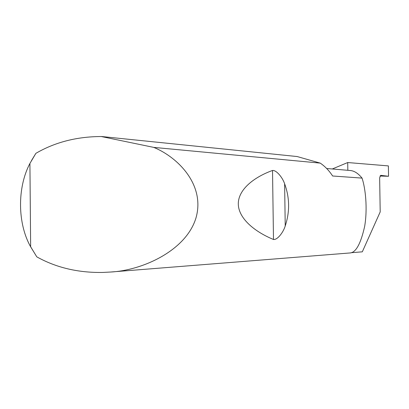 <?xml version="1.0" encoding="UTF-8"?>
<svg xmlns="http://www.w3.org/2000/svg" width="409" height="409" viewBox="0 0 409 409"><rect width="100%" height="100%" fill="white"/><g stroke="black" fill="none" stroke-linecap="round" stroke-linejoin="round"><path stroke-width="0.61" d="M350.973 252.731L362.308 251.832L380.201 211.908L379.644 177.823L380.692 175.359M284.623 183.784C289.715 197.716 289.915 211.77 285.226 225.952C283.549 231.765 277.675 240.057 273.488 239.48C254.066 231.499 238.478 218.099 238.299 204.025C238.11 189.945 253.34 177.394 272.522 170.461C276.694 170.037 282.788 178.073 284.623 183.784L285.226 225.952M31.457 160.619L35.874 153.344C54.934 142.23 76.723 136.626 101.243 136.524L153.769 147.393C178.621 157.598 205.563 185.63 195.86 218.324C185.671 251.06 141.795 270.569 110.486 272.036L102.644 272.445C78.047 272.829 56.099 267.634 36.795 256.847L30.292 246.162M110.486 272.036L349.608 252.987C355.672 253.013 360.697 244.107 364.685 226.264C367.676 208.365 365.493 188.355 362.047 178.104L332.619 175.993C329.189 170.711 325.068 166.417 320.257 163.114L153.769 147.393M101.631 136.524L297.139 156.54L320.257 163.114M332.287 168.978L347.711 162.542L388.376 165.906L388.55 176.274L380.81 175.359M379.971 176.018L388.55 176.274M347.711 162.542L347.829 170.302M326.653 168.498L350.324 170.517C354.301 170.86 358.207 173.385 362.047 178.104M35.874 153.344L29.918 163.457L30.649 246.816L36.795 256.847M29.918 163.457C17.142 187.573 17.434 223.498 30.649 246.816M272.522 170.461L273.488 239.48"/></g></svg>
